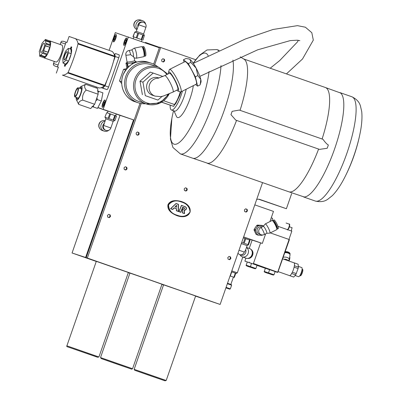 <?xml version="1.0" encoding="UTF-8"?>
<svg xmlns="http://www.w3.org/2000/svg" width="401" height="401" viewBox="0 0 401 401"><rect width="100%" height="100%" fill="white"/><g stroke="black" fill="none" stroke-linecap="round" stroke-linejoin="round"><path stroke-width="0.6" d="M289.036 261.061L289.758 258.991L289.296 258.825M289.687 258.289L289.417 258.194L289.687 258.289M289.788 258.319L289.998 257.708L289.542 257.542M240.054 110.33A55.253 14.02 -70.7 0 0 244.254 59.338L240.234 56.847M322.103 139.002A55.253 14.02 -70.7 0 0 325.326 87.488A55.253 14.02 -70.7 0 0 325.276 87.468M229.036 256.429L230.109 256.805L230.4 258.445L229.161 259.547M245.623 208.821L247.151 209.357L247.442 210.996L246.199 212.104L244.665 211.568L244.374 209.929L245.623 208.821L246.685 209.202L246.976 210.846L245.738 211.944M108.656 214.37L109.729 214.741L110.019 216.385L108.781 217.482M125.237 166.761L126.771 167.297L127.062 168.936L125.819 170.039L124.285 169.508L123.994 167.864L125.237 166.761L126.305 167.142L126.596 168.781L125.358 169.879M162.856 58.736L164.39 59.273L164.676 60.917L163.433 62.02L161.899 61.483L161.613 59.844L162.856 58.736L163.924 59.117L164.209 60.762L162.971 61.859M185.422 187.798L186.495 188.169L186.786 189.813L185.548 190.911M138.706 133.994L139.177 134.15L137.929 135.257L136.395 134.721L136.109 133.077L137.353 131.974L138.42 132.355L138.706 133.994L137.468 135.092M88.466 258.47L88.932 258.625L88.466 258.47M137.353 131.974L138.42 132.355M138.886 132.51L139.177 134.15M186.786 189.813L187.252 189.969L186.009 191.071L184.475 190.535L184.184 188.896L185.432 187.788L186.495 188.169M186.961 188.325L187.252 189.969M164.39 59.273L163.924 59.117M126.771 167.297L126.305 167.142M110.195 214.896L110.486 216.54L109.237 217.643L107.709 217.106L107.418 215.467L108.661 214.36L109.729 214.741M247.151 209.357L246.685 209.202M230.575 256.961L230.866 258.6L229.623 259.708L228.089 259.171L227.798 257.527L229.046 256.424L230.109 256.805M142.771 48.19L142.861 48.175A3.393 0.752 78.4 0 1 142.962 48.18A3.393 0.752 78.4 0 1 144.32 51.559A3.393 0.752 78.4 0 1 144.225 54.822L144.134 54.842M131.573 50.015A3.88 0.862 78.4 0 1 131.653 49.98A3.88 0.862 78.4 0 1 133.007 52.496A3.88 0.862 78.4 0 1 133.548 56.822L134.094 57.789M136.089 58.23A5.138 1.138 -101.6 0 0 136.124 58.235A5.138 1.138 -101.6 0 0 136.24 58.24A5.138 1.138 -101.6 0 0 136.39 53.298A5.138 1.138 -101.6 0 0 134.325 48.185A5.138 1.138 -101.6 0 0 134.18 48.175A5.138 1.138 -101.6 0 0 134.074 48.22L131.613 49.985M136.24 58.24L143.648 56.721A5.138 1.138 -101.6 0 0 143.794 51.779A5.138 1.138 -101.6 0 0 141.733 46.666A5.138 1.138 -101.6 0 0 141.583 46.656L134.18 48.175M130.586 54.656A3.88 0.862 -101.6 0 0 128.876 50.546A3.88 3.88 0 0 0 125.834 55.017A3.88 0.476 -10 0 0 130.586 54.656L133.548 56.822M144.515 56.245L145.443 56.055A4.847 1.073 -101.6 0 0 145.583 51.393A4.847 1.073 -101.6 0 0 143.638 46.571A4.847 1.073 -101.6 0 0 143.493 46.561L142.571 46.752A4.847 1.073 78.4 0 1 142.711 46.762A4.847 1.073 78.4 0 1 144.656 51.584A4.847 1.073 78.4 0 1 144.515 56.245A4.847 1.073 78.4 0 1 144.375 56.235A4.847 1.073 78.4 0 1 144.059 55.99M142.25 47.168A4.847 1.073 78.4 0 1 142.571 46.752M125.884 63.163L126.646 62.862A5.088 0.627 -10 0 0 126.064 63.223L126.716 67.899L127.217 68.065M128.195 67.057L127.573 63.508L126.997 63.533L127.703 67.548M126.997 63.533L126.811 63.473A5.088 0.627 -10 0 0 128.295 63.408L127.573 63.508M126.064 63.223L126.811 63.473M132.916 63.629L132.761 62.746L131.959 62.907L132.16 64.05M136.355 62.195L136.255 61.634L136.119 62.27M136.029 61.774L135.493 61.934A5.088 0.627 -10 0 0 136.074 61.574L135.322 61.328M128.295 63.408L131.237 63.007A5.088 0.627 -10 0 0 132.295 62.807A5.088 0.627 -10 0 0 133.297 62.586L135.493 61.934M133.297 62.586L132.761 62.746M135.368 61.378L134.681 60.546A3.88 0.476 170 0 1 131.794 61.523A3.88 0.476 170 0 1 127.042 61.884L126.676 62.907L127.353 62.636M131.959 62.907L131.237 63.007M105.002 121.202A5.138 4.967 108.3 0 0 104.175 131.122A5.138 4.967 108.3 0 0 108.887 130.195M105.974 130.39A3.88 3.88 0 0 0 110.856 127.984L103.653 125.468A3.88 3.749 108.3 0 0 105.974 130.39L105.273 130.155A3.88 3.749 -71.7 0 1 104.225 123.438M105.197 120.646A5.138 4.967 108.3 0 0 99.162 124.2A5.138 4.967 108.3 0 0 102.31 130.5L104.175 131.122M103.653 125.468L105.844 118.796L113.167 121.348L114.581 120.566M102.355 120.796A4.847 4.687 108.3 0 0 99.784 128.561M106.706 112.676L104.912 117.182L106.706 112.676L109.784 113.734L108.19 118.31L108.957 118.576L110.551 113.999L109.784 113.734M114.892 120.666L116.485 116.089L110.551 113.999M114.776 115.473L113.182 120.049L113.744 120.25L115.338 115.673M113.744 120.25L113.182 120.049M108.957 118.576L108.19 118.31M112.486 119.809L109.653 118.816M107.684 118.135L105.102 117.252L105.844 118.796M105.623 117.423L104.912 117.182M114.706 120.601L113.934 120.32M107.378 112.907L108.014 111.082L113.182 112.866L116.255 113.954L115.618 115.774M145.698 24.22A5.138 4.967 108.3 0 0 136.716 22.782A5.138 4.967 108.3 0 0 137.112 29.002M137.899 26.747A3.88 3.749 -71.7 0 1 142.776 22.095L143.478 22.331A3.88 3.749 108.3 0 0 138.716 24.772L145.919 27.283A3.88 3.88 0 0 0 143.478 22.331M140.681 20.075A5.138 4.967 108.3 0 0 134.36 23.113A5.138 4.967 108.3 0 0 136.896 29.619M145.919 27.283L143.608 33.92L136.285 31.373L138.716 24.772M137.423 20.1A4.847 4.687 108.3 0 0 134.851 27.864M141.473 41.534L142.074 39.804L132.967 36.626L142.069 39.814M133.167 36.691L134.761 32.115L132.967 36.626M135.292 32.301L134.761 32.115M137.012 38.015L138.606 33.438L137.839 33.173L136.245 37.749M139.312 33.689L138.606 33.438M137.839 33.173L135.267 32.291M141.799 39.694L143.393 35.113L142.831 34.917L141.237 39.493M142.831 34.917L139.297 33.684M143.608 33.92L144.35 35.463L143.393 35.113M144.35 35.463L142.946 40.11M249.848 239.297L252.129 240.064L249.227 248.409M277.778 271.973L289.091 239.477L289.417 239.592L277.858 272.259L253.432 263.467L260.605 242.871L252.129 240.064M260.605 242.871L262.324 243.437L265.673 233.823M243.648 236.916L262.324 243.437M248.49 244.831L250.084 240.254L249.572 240.054L249.898 239.151L243.633 236.956M269.933 221.583L273.482 211.397L254.805 204.876M234.304 277.417L230.064 275.918L234.304 277.417L235.738 273.297L231.502 271.798L236.219 273.457L237.327 272.825L231.823 270.875M227.357 283.697L231.608 285.206L230.329 288.865L226.079 287.357M231.608 285.206L231.307 284.585L227.517 283.241M225.923 287.818L229.713 289.166L225.903 287.863M225.913 287.838L226.314 287.978L225.913 287.843M230.309 276.003L231.743 271.883M235.322 273.141L233.888 277.261M239.993 254.695A5.138 4.386 -70.4 0 0 242.284 256.846A5.138 4.386 -70.4 0 0 242.319 256.856A5.138 4.386 -70.4 0 0 247.968 253.903A5.138 4.386 -70.4 0 0 246.47 247.522M242.284 256.846L246.089 258.199A5.138 4.386 -70.4 0 0 246.119 258.209A5.138 4.386 -70.4 0 0 251.948 254.81A5.138 4.386 -70.4 0 0 249.532 248.515L246.5 247.437M245.708 249.708A3.88 3.313 109.6 0 1 244.961 253.923A3.88 3.313 109.6 0 1 241.282 255.151L239.853 254.645A3.88 3.313 -70.4 0 0 244.284 252.074L239.011 250.229M241.322 243.592L247.126 245.628L245.482 250.359L244.284 252.074M251.477 250.059A4.847 4.14 109.6 0 1 252.184 254.911A4.847 4.14 109.6 0 1 248.57 258.234M247.663 258.404A4.847 4.14 -70.4 0 0 252.66 255.081A4.847 4.14 -70.4 0 0 250.881 249.352M247.978 244.63L247.347 244.41L247.978 244.63L249.572 240.054L243.317 237.868M248.389 244.775L249.983 240.199M244.946 238.43L243.352 243.011L244.149 243.287L245.743 238.71M244.149 243.287L243.352 243.011M242.74 242.795L241.713 242.465M247.347 244.41L244.78 243.507M170.179 105.182A16.767 4.256 -70.7 0 0 171.453 110.014A16.767 4.256 -70.7 0 0 171.473 110.019A16.767 4.256 -70.7 0 0 182.37 91.172M232.119 111.348L239.272 110.059L323.005 139.317C325.196 142.41 326.97 144.295 328.334 144.967A12.185 3.093 109.3 0 1 327.181 148.275L319.502 149.388L235.763 120.13L230.966 114.656A56.381 14.306 -70.7 0 0 231.552 113.007A56.381 14.306 -70.7 0 0 232.119 111.348A12.185 3.093 109.3 0 1 230.966 114.656M288.379 191.638L304.128 196.961A55.253 14.02 -70.7 0 0 334.574 149.007A55.253 14.02 -70.7 0 0 340.469 92.957L324.83 87.313M207.322 163.312L288.875 191.808A55.253 14.02 -70.7 0 0 318.6 149.072M171.849 118.47L170.435 139.032L172.946 147.488L180.36 153.894L192.66 158.189A55.253 14.02 -70.7 0 0 192.716 158.21A55.253 14.02 -70.7 0 0 224.199 110.44A55.253 14.02 -70.7 0 0 232.886 60.085M192.164 158.019L207.913 163.342A55.253 14.02 -70.7 0 0 236.545 120.4M344.048 178.666A48.155 12.22 -70.7 0 0 344.755 177.312L344.755 177.312A48.155 12.22 -70.7 0 0 353.872 155.778A48.155 12.22 -70.7 0 0 360.018 133.628L360.018 133.628A48.155 12.22 -70.7 0 0 360.309 132.135M173.518 110.731A168.059 168.059 0 0 0 172.134 117.002L172.134 117.002A48.155 12.22 -70.7 0 0 174.044 144.17A48.155 12.22 -70.7 0 0 201.482 102.536A48.155 12.22 -70.7 0 0 209.051 71.553M208.164 55.719A48.155 12.22 -70.7 0 0 193.232 63.288M174.019 110.907L176.415 116.35A21.88 5.554 -70.7 0 0 177.558 117.563A21.88 5.554 -70.7 0 0 186.31 107.578A21.88 5.554 -70.7 0 0 193.322 85.654M171.453 110.014L174.555 111.097A16.767 4.256 -70.7 0 0 174.57 111.102A16.767 4.256 -70.7 0 0 186.189 89.248M184.054 62.105L183.483 59.749L188.305 63.644L195.377 76.832L197.628 86.13L195.613 84.501M177.919 91.032L180.42 91.909A12.601 2.296 -116.7 0 0 180.901 91.909L196.224 84.195A12.601 2.296 -116.7 0 0 193.112 72.927A12.601 2.296 -116.7 0 0 185.352 61.684A12.601 2.296 -116.7 0 0 184.891 61.684L169.568 69.398A12.601 2.296 -116.7 0 0 169.282 69.784L168.495 72.315A10.662 1.945 63.3 0 1 169.127 71.985A10.662 1.945 63.3 0 1 176.114 82.39A10.662 1.945 63.3 0 1 177.919 91.032A10.662 1.945 63.3 0 1 176.796 90.18M197.853 75.583L196.099 68.095A13.088 2.386 63.3 0 1 200.761 79.338L197.853 75.583L195.377 76.832M200.761 79.338A13.088 2.386 63.3 0 1 200.991 82.085L200.32 84.24L200.761 79.338M197.628 86.13L200.109 84.882L200.32 84.24M190.781 62.396L190.149 59.554A13.088 2.386 63.3 0 1 196.099 68.095L190.781 62.396L188.305 63.644M189.097 58.997L189.427 59.112A13.088 2.386 63.3 0 1 190.149 59.554L189.097 58.997L185.964 58.501L183.483 59.749M180.901 91.909A12.601 2.296 -116.7 0 0 177.788 80.641A12.601 2.296 -116.7 0 0 170.029 69.398A12.601 2.296 -116.7 0 0 169.568 69.398M168.515 73.729A10.662 1.945 63.3 0 1 168.495 72.315M172.991 92.095L177.673 89.739A9.208 1.679 -116.7 0 0 175.397 81.503A9.208 1.679 -116.7 0 0 169.728 73.283A9.208 1.679 -116.7 0 0 169.387 73.288L164.706 75.644A9.208 1.679 63.3 0 1 165.042 75.644A9.208 1.679 63.3 0 1 170.716 83.859A9.208 1.679 63.3 0 1 172.991 92.095C159.307 97.603 163.518 96.746 155.102 96.125L152.651 95.313A9.208 8.907 -71.7 0 1 146.626 87.253A9.208 8.907 -71.7 0 1 151.743 78.34A9.208 8.907 -71.7 0 1 158.445 77.829L158.996 78.01M162.295 96.185L157.919 100.07L145.307 95.664L142.936 82.165L153.177 73.067L162.946 76.481M145.307 95.664L157.919 100.07M142.39 94.696L140.014 81.197L142.936 82.165M140.014 81.197L150.255 72.1L153.177 73.067M172.164 105.849L173.768 106.38L174.42 104.506L163.663 100.751M172.134 105.839L161.583 102.18M173.768 106.38L161.648 102.145M127.102 76.827A19.388 18.752 -71.7 0 1 150.906 64.606L158.445 67.107A19.388 18.752 -71.7 0 1 158.726 67.203L158.445 67.107A19.388 18.752 -71.7 0 0 134.646 79.323A19.388 18.752 -71.7 0 0 146.255 103.914L138.711 101.413A19.388 18.752 -71.7 0 1 127.102 76.827M145.733 103.739A20.842 20.16 -71.7 0 1 138.255 102.796A20.842 20.16 -71.7 0 1 125.779 76.36A20.842 20.16 -71.7 0 1 151.362 63.228A20.842 20.16 -71.7 0 1 157.929 66.932M125.653 70.005L123.553 69.308L126.696 68.666M121.688 81.659L119.503 80.937L123.553 69.308M121.704 83.563L119.503 80.937M109.112 50.356L115.287 32.621L159.347 47.779L153.643 64.15M140.014 103.288L134.16 120.094L97.924 107.528L101.333 100.987L97.348 99.593L95.844 100.826M128.365 36.952L103.182 109.272M67.208 51.659A4.361 1.108 -70.7 0 0 64.857 55.313A4.361 1.108 -70.7 0 0 64.34 59.864M66.691 56.21A4.361 1.108 109.3 0 1 64.245 59.849A4.361 1.108 109.3 0 1 64.681 55.248A4.361 1.108 109.3 0 1 67.122 51.614A4.361 1.108 109.3 0 1 66.691 56.21M62.807 58.671L65.443 51.293L68.32 48.356L68.566 52.787L65.929 60.165L63.052 63.102L62.807 58.671M71.218 53.609L70.977 49.283L68.32 48.356M71.193 53.709L68.566 52.787M68.566 61.082L65.929 60.165M71.142 53.934L68.641 60.932M68.536 61.142L65.704 64.035L63.052 63.102M43.784 48.125A4.847 1.228 109.3 0 1 40.982 52.421A4.847 1.228 109.3 0 1 41.373 47.569A4.847 1.228 109.3 0 1 44.175 43.268A4.847 1.228 109.3 0 1 43.784 48.125M39.504 52.275L39.233 51.604L42.1 43.203L45.448 39.443L45.925 44.085L43.057 52.486L39.709 56.245L39.504 52.275M45.539 40.321L49.965 41.869L49.874 40.992L45.448 39.443M49.965 41.869L49.809 42.326L45.383 40.782M49.809 42.326L50.05 44.681M45.925 44.085L50.351 45.634L50.26 44.757L45.834 43.208M50.351 45.634L49.809 47.223L45.383 45.674M49.809 47.223L45.198 45.879M49.624 47.428L48 52.19L43.574 50.646M48 52.19L43.599 50.897M48.025 52.446L47.483 54.035L43.057 52.486M47.483 54.035L46.847 54.742L42.426 53.198M46.656 54.676L44.927 56.621L40.501 55.077M44.927 56.621L44.767 57.082L40.341 55.533M44.767 57.082L44.135 57.789L39.709 56.245M49.629 40.907A8.967 2.276 109.3 0 1 49.965 40.927A8.967 2.276 109.3 0 1 49.163 50.105A8.967 2.276 109.3 0 1 44.045 57.854A8.967 2.276 109.3 0 1 43.774 57.664M49.965 40.927L61.914 45.102A8.967 2.276 109.3 0 1 61.112 54.28A8.967 2.276 109.3 0 1 55.995 62.03L44.045 57.854M66.06 42.17L63.298 41.253L61.569 41.258L61.027 41.995L60.927 42.476L65.428 43.97M54.26 61.423L53.333 64.902L54.726 65.985L58.386 67.193M53.373 63.98L54.32 61.448M75.152 38.486A54.817 13.91 109.3 0 1 78.035 43.358L77.984 43.935A42.812 10.862 109.3 0 1 68.05 72.471L67.729 72.952A54.817 13.91 109.3 0 1 62.401 75.107L99.132 87.939A54.817 13.91 -70.7 0 0 102.601 87.047A54.817 13.91 109.3 0 0 103.558 86.456A54.817 13.91 -70.7 0 0 104.466 85.789L104.781 85.303A42.812 10.862 -70.7 0 0 114.721 56.767L114.771 56.195A54.817 13.91 -70.7 0 0 114.465 55.127A54.817 13.91 109.3 0 0 114.074 54.09A54.817 13.91 -70.7 0 0 111.884 51.323L69.082 36.476L67.007 42.426L66.075 42.115L57.468 66.832L58.396 67.157M69.739 48.847A8.722 2.216 109.3 0 1 70.556 48.326L71.072 46.837L71.774 47.067L71.253 48.556A8.722 2.216 109.3 0 1 70.175 57.263A8.722 2.216 109.3 0 1 65.599 64.802L65.077 66.29L64.381 66.06L64.897 64.571L65.162 64.666L64.646 66.15M71.774 47.072L71.338 46.927L70.822 48.416A8.722 2.216 -70.7 0 0 70.005 48.942M71.072 46.837L71.338 46.927M70.556 48.326L70.822 48.416M64.897 64.571A8.722 2.216 109.3 0 1 64.571 63.639M64.837 63.729A8.722 2.216 -70.7 0 0 65.162 64.666M56.33 73.092L58.401 67.142L57.468 66.832M99.132 87.939L62.401 75.107M75.714 349.642L90.461 354.76L75.714 349.642M108.586 361.106L124.099 366.514L108.586 361.106M142.24 372.875L157.733 378.268L142.24 372.875M66.887 345.832L96.31 261.337L128.35 272.495L98.927 356.99L66.887 345.832C66.355 346.359 67.027 346.84 68.907 347.286L97.543 357.246L98.927 356.99M119.984 115.378L72.065 252.986L87.358 258.054L141.172 103.518M72.065 252.986L96.27 261.442M128.3 272.635L129.909 273.196M161.934 284.389L163.543 284.951M195.573 296.138L220.129 304.444L87.358 258.054M134.155 369.336L163.578 284.84L179.623 290.359L195.623 295.998L166.194 380.494L134.155 369.336L134.691 370.253L149.398 375.431L164.811 380.75L166.194 380.494M100.521 357.582L129.944 273.091L146.881 278.916L161.984 284.249L132.561 368.74L100.521 357.582L101.448 358.644L116.831 364.053L131.754 369.176L132.561 368.74M159.438 47.328L146.55 42.822L146.4 43.253M146.55 42.822L145.383 42.436L145.242 42.847M291.647 193.638L286.394 208.72L259.838 199.442A4.847 4.687 108.3 0 0 256.675 199.498M258.495 199.192L286.394 208.72M86.08 257.627L133.989 120.039L116.215 114.064M159.287 47.759L159.513 47.117L195.708 59.744M262.555 182.615L220.129 304.444M86.19 257.668L134.104 120.074M154.696 64.691L160.681 47.503M177.006 215.663L176.986 215.658C170.194 212.906 167.197 209.247 167.984 204.675C170.064 200.741 174.49 199.678 181.267 201.477L181.292 201.487C174.515 199.683 170.084 200.751 168.009 204.68C167.217 209.252 170.219 212.916 177.011 215.663C191.297 220.771 195.783 205.908 181.292 201.487M176.61 205.252L175.062 206.731L176.56 207.252L176.61 205.252L175.157 206.761L176.56 207.252M177.267 215.262C171.688 213.758 168.781 210.289 168.545 204.866C171.899 200.881 176.139 199.914 181.267 201.964C186.59 203.402 189.538 206.731 190.109 211.944C186.936 216.304 182.655 217.407 177.267 215.262C182.64 217.402 186.921 216.289 190.089 211.934C189.518 206.726 186.57 203.402 181.257 201.959M178.46 211.502L176.355 210.766L176.42 208.736L174.159 207.944L176.44 208.741L176.38 210.776L178.46 211.502L178.425 204.299L176.064 203.472L170.55 208.736L172.716 209.492L174.159 207.944M172.716 209.492L170.53 208.726L176.064 203.472M180.871 212.34L178.906 211.653L181.437 205.357L181.843 205.487L181.458 205.362L178.926 211.663L180.871 212.34L182.796 207.342L184.29 207.949L184.41 208.67L183.698 209.187L183.031 209.096L184.059 209.046L184.445 208.44L183.427 207.528M182.881 205.863L181.843 205.487M184.53 213.618L182.415 212.881L182.49 208.861L182.44 212.886L184.53 213.618L184.315 210.37L185.959 209.763L186.52 208.079L185.733 206.956L184.079 206.229M181.242 201.853L181.182 201.833C176.039 199.753 171.758 200.741 168.34 204.796C168.585 210.319 171.508 213.823 177.122 215.317L177.177 215.337M168.455 204.836C171.874 200.781 176.154 199.793 181.297 201.873C186.645 203.302 189.618 206.665 190.204 211.964C186.966 216.405 182.645 217.532 177.237 215.357C171.628 213.863 168.701 210.355 168.455 204.836L168.34 204.796M175.974 203.548L178.209 204.33L178.244 211.327M178.209 204.33L176.089 203.583L170.741 208.695L172.691 209.382L174.134 207.833L172.57 209.342M174.134 207.833L176.535 208.67L176.48 210.705L178.365 211.367L178.325 204.365M183.989 206.299L185.563 206.996L186.31 208.054L185.778 209.658L184.099 210.239L184.31 213.437M181.753 205.558L182.801 205.939M183.412 207.422L182.625 207.187L180.696 212.179M182.605 209.041L182.946 209.167M182.746 207.227L184.059 207.678L184.565 208.46L183.708 209.287L182.605 209.021L182.535 212.816L184.425 213.477L184.214 210.274L185.894 209.698L186.43 208.094L185.678 207.036L184.049 206.32L181.518 205.482L179.057 211.603L180.816 212.219L182.625 207.187M183.031 209.096L182.51 208.866M164.209 60.762L164.676 60.917M126.596 168.781L127.062 168.936M110.019 216.385L110.486 216.54M246.976 210.846L247.442 210.996M230.4 258.445L230.866 258.6M133.523 119.884L85.608 257.472M92.43 106.666L97.473 108.385L97.924 107.528M97.473 108.385L92.004 106.486M93.513 105.498L93.493 106.997M101.333 100.987L102.897 92.826L98.912 91.433L98.004 92.606M96.932 97.699L97.348 99.593M97.428 90.927L98.912 91.433M74.872 96.917A4.847 1.228 -70.7 0 0 77.634 92.736A4.847 1.228 -70.7 0 0 78.065 87.764A4.847 1.228 -70.7 0 0 78.06 87.764A4.847 1.228 -70.7 0 0 75.303 91.944A4.847 1.228 -70.7 0 0 74.867 96.917A4.847 1.228 -70.7 0 0 74.872 96.917L78.395 98.145M75.193 95.999A3.88 0.982 109.3 0 1 75.188 95.999A3.88 0.982 109.3 0 1 75.538 92.024A3.88 0.982 109.3 0 1 77.744 88.676A3.88 0.982 109.3 0 1 77.749 88.681A3.88 0.982 109.3 0 1 77.398 92.656A3.88 0.982 109.3 0 1 75.193 95.999M76.235 97.393A7.243 1.84 -70.7 0 0 76.365 99.704A7.243 1.84 -70.7 0 0 76.741 100.105A7.243 1.84 -70.7 0 0 80.867 93.844A7.243 1.84 -70.7 0 0 81.503 86.431A7.243 1.84 -70.7 0 0 80.972 86.511A7.243 1.84 -70.7 0 0 79.433 88.24M79.849 88.385A6.06 1.539 109.3 0 1 80.12 88.07A6.06 1.539 109.3 0 1 81.122 87.548A6.06 1.539 109.3 0 1 81.047 92.265A6.06 1.539 109.3 0 1 78.13 98.466A6.06 1.539 109.3 0 1 77.122 98.987A6.06 1.539 109.3 0 1 76.656 97.538M78.726 104.39L90.676 108.566L94.641 104.28L98.14 94.24L86.19 90.065C83.268 92.796 82.105 96.145 82.691 100.105C79.614 100.922 78.295 102.35 78.726 104.39L76.365 99.704M94.641 104.28L82.691 100.105M98.14 94.24L97.669 88.481L85.719 84.305C84.12 85.614 84.28 87.533 86.19 90.065M80.972 86.511L85.719 84.305M96.034 87.914L96.345 87.017M113.378 61.849L115.232 56.531L114.826 54.215L115.488 53.554L119.027 54.792A2.907 0.737 109.3 0 1 119.032 54.792A2.907 0.737 109.3 0 1 118.771 57.769L108.571 87.062A2.907 0.737 109.3 0 1 106.917 89.578L101.182 87.679M124.305 41.383A3.88 0.982 109.3 0 1 126.521 38.035A3.88 0.982 109.3 0 1 126.175 42.005A3.88 0.982 109.3 0 1 123.964 45.353A3.88 0.982 109.3 0 1 124.305 41.383M102.731 103.348A3.88 0.982 109.3 0 1 104.942 99.994A3.88 0.982 109.3 0 1 104.596 103.964A3.88 0.982 109.3 0 1 102.385 107.318A3.88 0.982 109.3 0 1 102.731 103.348M115.739 38.546A3.88 0.982 109.3 0 1 113.528 41.899A3.88 0.982 109.3 0 1 113.874 37.93A3.88 0.982 109.3 0 1 116.084 34.576A3.88 0.982 109.3 0 1 115.739 38.546M107.979 111.182L97.859 107.648M126.691 39.614A3.634 0.922 -70.7 0 0 126.44 38.26A3.634 0.922 -70.7 0 0 124.932 40.025A3.634 0.922 -70.7 0 0 123.789 43.769A3.634 0.922 -70.7 0 0 124.044 45.128A3.634 0.922 -70.7 0 0 125.553 43.363A3.634 0.922 -70.7 0 0 126.691 39.614M124.561 41.955L125.428 40L126.109 39.739L125.919 41.433L125.052 43.388L124.375 43.649L124.561 41.955L125.538 42.295M125.428 40L126.054 40.22M116.27 36.06A3.634 0.922 -70.7 0 0 116.004 34.807A3.634 0.922 -70.7 0 0 114.47 36.621A3.634 0.922 -70.7 0 0 113.348 40.416A3.634 0.922 -70.7 0 0 113.608 41.669A3.634 0.922 -70.7 0 0 115.142 39.849A3.634 0.922 -70.7 0 0 116.27 36.06M114.105 38.576L114.962 36.591L115.663 36.25L115.508 37.894L114.651 39.879L113.949 40.22L114.105 38.576L115.072 38.912M114.962 36.591L115.608 36.822M104.791 100.21A3.634 0.922 -70.7 0 0 102.746 103.488A3.634 0.922 -70.7 0 0 102.466 107.087A3.634 0.922 -70.7 0 0 102.536 107.102A3.634 0.922 -70.7 0 0 104.581 103.824A3.634 0.922 -70.7 0 0 104.861 100.225A3.634 0.922 -70.7 0 0 104.791 100.21M102.766 105.483L103.072 103.638L103.969 101.809L104.561 101.829L104.255 103.674L103.358 105.503L102.766 105.483M103.969 101.809L104.531 102.004M103.072 103.638L104.1 103.994M106.917 89.578L103.373 88.34L103.273 87.393L105.032 85.824L106.892 80.476M115.473 53.549L119.032 54.792M114.826 54.215L114.465 55.127M103.558 86.456L103.273 87.393M269.607 269.708L257.021 265.307L269.607 269.713L265.387 268.254L264.274 271.457C263.723 271.848 265.327 272.575 269.081 273.647L269.768 273.372M251.512 263.437L244.916 261.156L251.527 263.392L249.151 262.56L249.196 262.064L248.921 262.485M265.372 268.304L256.996 265.377M244.916 261.156L245.843 258.114M289.417 226.781L292.128 227.728A2.907 0.737 -70.7 0 0 291.597 231.076M277.933 226.304L291.833 231.161L288.956 239.427M249.151 262.56L273.076 270.845L269.627 269.657L268.51 272.86C267.963 273.251 269.567 273.978 273.317 275.051L274.003 274.775L268.51 272.86M253.432 263.467L253.156 263.888M274.003 274.775L275.121 271.567L273.076 270.845L277.502 272.389L275.111 271.602M255.908 268.5L257.026 265.297L254.981 264.57L251.532 263.382L250.419 266.585C249.868 266.976 251.472 267.703 255.226 268.775L255.908 268.5L250.419 266.585M277.858 272.259L277.502 272.389M289.091 239.477L270.294 232.906M271.828 220.63L272.63 218.319L271.241 217.833M299.853 275.622L300.349 275.798A3.393 0.862 -70.7 0 0 300.91 275.507A3.393 0.862 -70.7 0 0 302.544 272.033A3.393 0.862 -70.7 0 0 302.59 269.392L302.088 269.216M295.121 275.512L298.544 276.705A4.847 1.228 -70.7 0 0 299.346 276.289A4.847 1.228 -70.7 0 0 301.677 271.332A4.847 1.228 -70.7 0 0 301.737 267.557L298.324 266.364M282.71 258.856L293.968 262.785A6.787 1.719 109.3 0 1 294.174 262.926A6.787 1.719 109.3 0 1 294.394 265.652A6.787 1.719 109.3 0 1 294.078 267.317A6.787 1.719 109.3 0 1 292.419 272.073A6.787 1.719 109.3 0 1 291.637 273.582A6.787 1.719 109.3 0 1 289.758 275.612A6.787 1.719 109.3 0 1 289.492 275.597L278.249 271.667M293.763 262.715L294.174 262.926M294.394 265.652L294.078 267.317M292.419 272.073L291.637 273.582M289.758 275.612L293.682 277.066L295.677 274.916L298.108 268.57L298.384 267.126L298.149 264.239L294.169 262.845M293.682 277.066L289.702 275.672M296.354 273.607L292.374 272.214M291.692 273.522L295.677 274.916M294.128 267.176L298.108 268.57M298.384 267.126L294.404 265.738M283.913 259.272A2.586 1.258 10.8 0 1 286.449 259.462A2.586 1.258 10.8 0 1 288.013 260.705M288.936 259.933A3.424 1.669 -169.2 0 0 288.996 259.863A3.424 1.669 -169.2 0 0 289.171 259.487A3.424 1.669 -169.2 0 0 287.111 257.472A3.424 1.669 -169.2 0 0 283.226 257.377M289.171 259.487L290.018 255.051A3.424 1.669 -169.2 0 0 288.419 253.221A3.424 1.669 -169.2 0 0 284.845 252.715M285.006 252.269A3.233 1.574 10.8 0 1 288.399 252.72A3.233 1.574 10.8 0 1 289.933 254.46L290.043 253.908A3.233 1.574 -169.2 0 0 288.555 252.189A3.233 1.574 -169.2 0 0 285.201 251.698M272.289 274.685L269.462 273.703L272.289 274.685M254.194 268.409L251.367 267.427L254.194 268.409M268.053 273.281L265.226 272.299L268.053 273.281M249.958 267.006L247.131 266.023L249.958 267.006M273.472 221.753L273.698 221.643A3.393 0.617 63.3 0 1 276.038 224.941A3.393 0.617 63.3 0 1 276.75 227.703L276.525 227.813M266.725 233.292L269.798 233.136A5.138 0.937 -116.7 0 0 269.873 233.116A5.138 0.937 -116.7 0 0 268.8 228.941A5.138 0.937 -116.7 0 0 265.251 223.938A5.138 0.937 -116.7 0 0 265.191 223.989L263.236 226.364M263.216 226.39A3.88 0.707 63.3 0 1 263.262 226.354A3.88 0.707 63.3 0 1 265.637 229.497A3.88 0.707 63.3 0 1 266.75 233.277A3.88 0.707 63.3 0 1 266.695 233.292M269.873 233.116L276.68 229.688A5.138 0.937 -116.7 0 0 275.607 225.512A5.138 0.937 -116.7 0 0 272.063 220.51L265.251 223.938M263.262 226.354L260.85 227.638A3.88 3.749 108.3 0 0 261.231 234.78A3.88 3.88 0 0 0 264.199 234.565A3.88 0.707 -116.7 0 0 263.236 231.096A3.88 0.707 -116.7 0 0 260.85 227.638M277.402 229.001L278.254 228.57A4.847 0.882 -116.7 0 0 277.241 224.63A4.847 0.882 -116.7 0 0 273.893 219.913L273.041 220.344A4.847 0.882 63.3 0 1 276.389 225.061A4.847 0.882 63.3 0 1 277.402 229.001A4.847 0.882 63.3 0 1 276.75 228.655M272.931 221.071A4.847 0.882 63.3 0 1 273.041 220.344M255.998 234.269L257.838 235.116L255.998 234.269L254.089 230.134L255.257 230.52L255.322 229.683L254.159 229.297L254.089 230.134M263.332 226.254A5.088 4.922 108.3 0 0 262.364 225.723L263.101 225.768L261.933 225.382L257.457 225.086L256.72 225.457L254.159 229.297M263.101 225.768L263.497 226.049M256.72 225.457L257.888 225.848L258.625 225.472L257.457 225.086M258.625 225.472L259.362 225.522A5.088 4.922 108.3 0 0 257.467 226.48L257.888 225.848M262.364 225.723L259.362 225.522M255.322 229.683L255.748 229.051A5.088 4.922 108.3 0 0 255.572 231.202L255.257 230.52M257.166 234.655L256.851 233.973A5.088 4.922 108.3 0 0 258.575 235.166L257.838 235.116M255.572 231.202L256.851 233.973M263.131 234.921L261.577 235.362A5.088 4.922 108.3 0 0 262.6 234.976M258.575 235.166L261.577 235.362M257.467 226.48L255.748 229.051M339.988 92.611L351.792 96.736C359.542 100.43 360.068 105.398 360.344 105.603L361.717 111.568C362.344 117.709 361.782 125.062 360.018 133.628A168.059 168.059 0 0 1 344.755 177.312C340.8 185.112 336.66 191.217 332.344 195.633L327.552 199.442C327.211 199.432 323.707 202.991 315.341 201.056A55.253 14.02 -70.7 0 0 315.397 201.076A55.253 14.02 -70.7 0 0 346.88 153.307A55.253 14.02 -70.7 0 0 351.792 96.736A55.253 14.02 -70.7 0 0 351.742 96.716M180.36 153.894A55.253 14.02 -70.7 0 0 180.415 153.909A55.253 14.02 -70.7 0 0 211.893 106.14A55.253 14.02 -70.7 0 0 221.011 65.624M218.475 50.727A55.253 14.02 -70.7 0 0 216.811 49.569A55.253 14.02 -70.7 0 0 216.756 49.554M158.31 78.205A9.208 8.907 108.3 0 0 154.195 79.157A9.208 8.907 108.3 0 0 149.077 88.07A9.208 8.907 108.3 0 0 155.102 96.125M169.147 93.869A19.388 18.752 -71.7 0 1 146.255 103.914L159.959 103.047L169.202 93.849M180.275 91.854A12.601 3.198 109.3 0 1 174.42 104.506M167.954 94.36A18.225 17.629 -71.7 0 1 145.187 102.23A18.225 17.629 -71.7 0 1 135.989 79.789A18.225 17.629 -71.7 0 1 158.621 68.391A18.225 17.629 -71.7 0 1 166.876 74.551M138.255 102.796L135.383 101.844A20.842 20.16 -71.7 0 1 122.906 75.408A20.842 20.16 -71.7 0 1 148.49 62.275L151.362 63.228M54.716 65.98L58.366 67.253L54.726 65.985M58.1 65.027L53.594 63.533M60.22 44.511L60.927 42.476M104.781 85.303L68.05 72.471M114.721 56.767L77.984 43.935M104.466 85.789L67.729 72.952M114.771 56.195L78.035 43.358M114.074 54.09L114.751 54.315M103.273 87.268L102.601 87.047M68.912 347.286L96.451 356.815L68.912 347.286M134.711 370.258L165.197 380.855L134.711 370.258M101.037 358.474L131.598 369.131L101.037 358.474M108.571 87.062L105.032 85.824M118.771 57.769L115.232 56.531M101.278 87.644L103.373 88.34M287.407 229.613A2.907 0.737 109.3 0 0 289.011 226.876A2.907 0.737 109.3 0 0 289.196 224.119A2.907 0.737 109.3 0 1 289.196 224.119L286.093 223.036M287.828 229.282A2.421 0.617 -70.7 0 0 289.221 227.327A2.421 0.617 -70.7 0 0 289.472 224.73M299.903 275.547A3.393 0.862 -70.7 0 0 300.249 275.271A3.393 0.862 -70.7 0 0 301.773 272.169A3.393 0.862 -70.7 0 0 302.078 269.312M270.515 274.083L273.312 275.046L270.515 274.083M252.419 267.808L255.216 268.775L252.419 267.808M266.274 272.68L269.071 273.642L266.274 272.68M268.495 272.916L264.274 271.457M248.184 266.404L250.981 267.367L248.184 266.404M250.399 266.64L246.179 265.181C245.633 265.572 247.232 266.299 250.986 267.372L251.673 267.096M261.231 234.78L259.542 234.219A3.88 3.749 -71.7 0 1 259.156 227.076A3.88 3.749 -71.7 0 1 261.978 226.861L262.144 226.916M325.326 87.488L243.773 58.992M134.2 57.809L136.124 58.235M131.653 49.98L128.876 50.546M125.834 55.017L127.042 61.884M134.19 57.744L134.681 60.546M114.636 120.576L114.16 120.42M110.856 127.984L113.167 121.348M140.606 20.05L142.475 20.667M134.811 32.14L136.285 31.373M133.834 36.932L133.237 38.656M242.826 257.036L237.327 272.825M229.713 289.166L230.329 288.865M233.402 277.106L230.856 284.419M237.973 253.206A3.88 3.88 0 0 0 239.853 254.645M248.435 244.826L247.126 245.628M270.209 68.23L279.738 60.546L297.447 41.935L298.324 40.295M193.287 63.368L245.437 38.957L273.016 29.484L297.467 25.649L305.392 27.213L311.808 32.692L313.316 40.125L302.504 58.997L286.439 73.899M199.838 76.355L257.653 49.829L290.274 40.596L297.291 40.195L299.883 40.676M315.341 201.056L303.537 196.931M219.172 50.396L216.811 49.569L207.021 49.965L199.788 55.017L193.217 63.268M164.706 75.644L157.984 78.275M167.773 74.1L158.726 67.203M135.383 101.844C126.029 99.358 118.581 87.052 123.002 75.032C128.566 63.719 137.062 59.463 148.49 62.275M180.846 91.934L179.828 95.222L175.778 103.523L174.134 105.318M66.06 42.165L63.298 41.253M61.027 41.995L60.16 44.491M81.593 88.997L78.065 87.764M124.044 45.128L124.365 45.238M126.44 38.26L126.761 38.376M113.608 41.669L113.929 41.779M116.004 34.807L116.33 34.917M102.466 107.087L102.786 107.202M104.861 100.225L105.187 100.335M289.196 224.119C289.823 223.638 289.848 224.675 289.271 227.237C288.063 229.633 287.397 230.425 287.276 229.613M288.269 260.795L288.996 259.863M246.179 265.181L247.297 261.978M266.75 233.277L264.199 234.565"/></g></svg>
